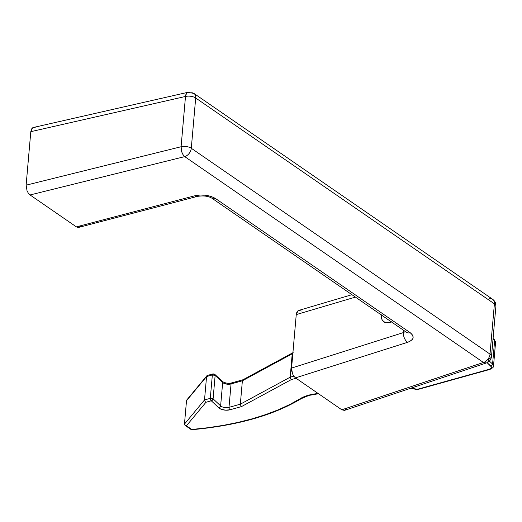 <?xml version="1.0" encoding="UTF-8"?>
<svg xmlns="http://www.w3.org/2000/svg" width="522" height="522" viewBox="0 0 522 522"><rect width="100%" height="100%" fill="white"/><g stroke="black" fill="none" stroke-linecap="round" stroke-linejoin="round"><path stroke-width="0.78" d="M383.337 321.408C381.66 319.699 380.949 317.422 381.21 314.583L381.575 318.518L382.293 320.123L384.662 322.315L386.221 322.811L383.337 321.408M391.396 321.885L389.797 322.524L386.221 322.811L389.797 322.524L391.676 321.741M211.834 198.145A7.562 5.207 -55.4 0 0 215.625 198.601A7.562 5.207 124.6 0 1 211.854 198.164L406.468 332.279A7.562 5.207 -55.4 0 0 410.233 332.716C414.827 336.573 413.959 339.763 407.63 342.301A7.562 4.391 72.4 0 1 403.415 332.586L405.398 331.535L403.415 332.586L291.57 368.075L296.248 314.596L291.57 368.075L292.477 373.719L293.821 376.179L295.504 377.882L341.806 409.79L295.504 377.882L407.63 342.301A7.562 4.391 -107.6 0 1 403.415 332.586L403.61 330.309L403.415 332.586L291.57 368.075L291.687 370.874L292.477 373.719L293.821 376.179L295.504 377.882L407.63 342.301L409.692 341.479L412.491 339.3L413.124 338.015L412.739 335.3L410.233 332.716L215.625 198.601L211.364 196.526L205.975 195.261L200.226 194.987L194.954 195.743L76.369 226.868L30.067 194.96L184.729 156.613A7.562 5.207 -55.4 0 0 191.293 148.268L195.691 97.992L494.406 303.843L490.008 354.118L191.293 148.268A7.562 3.491 -175 0 0 181.095 146.741L26.126 185.16L30.805 131.668L185.493 96.466L181.095 146.741L26.126 185.16L27.04 190.798L28.377 193.257L30.067 194.96L76.369 226.868L78.143 227.553L80.388 226.483M35.281 127.733L34.778 127.538M34.139 127.42L31.894 128.477L30.805 131.668L26.126 185.16L27.04 190.798L28.377 193.257L30.067 194.96L184.729 156.613L483.437 362.47L341.806 409.79L344.416 410.396L345.825 409.411M296.248 314.596L355.43 297.103L296.248 314.596L296.816 312.273L297.984 310.779L296.248 314.596M301.357 311.027L298.741 310.42L351.939 294.695M406.449 332.26A7.562 5.207 124.6 0 0 410.233 332.716L215.625 198.601C209.622 195.156 202.732 194.204 194.954 195.743L76.369 226.868L78.143 227.553L197.401 196.389A7.562 4 -104.7 0 1 194.954 195.743A7.562 4 75.3 0 0 197.44 196.383M211.854 198.164L211.854 198.164C208.278 196.057 203.463 195.469 197.401 196.389M184.729 156.613A7.562 3.889 -103.9 0 1 181.095 146.741L181.943 152.391L183.176 154.877L184.729 156.613L483.437 362.47L341.806 409.79L344.546 410.357L486.36 362.973A7.562 4.496 -108.5 0 1 483.437 362.47A7.562 5.207 -55.4 0 0 490.008 354.118L191.293 148.268A7.562 5.207 124.6 0 1 184.729 156.613M489.01 298.825A7.562 5.207 124.6 0 1 492.657 299.302C495 301.07 496.076 303.367 495.9 306.186L491.502 356.461A7.562 3.491 5 0 1 488.833 358.81A7.562 4.496 -108.5 0 1 486.36 362.973L483.437 362.47A7.562 5.207 124.6 0 0 490.008 354.118A7.562 3.491 5 0 1 491.502 356.461A7.562 3.491 -175 0 0 490.008 354.118L494.406 303.843A7.562 5.207 -55.4 0 0 492.657 299.302A7.562 5.207 124.6 0 1 494.406 303.843A7.562 3.491 5 0 1 495.9 306.186A7.562 3.491 -175 0 0 494.406 303.843L195.691 97.992A7.562 3.491 -175 0 0 185.493 96.466L181.095 146.741A7.562 3.491 5 0 1 191.293 148.268L195.691 97.992A7.562 5.207 -55.4 0 0 193.943 93.445A7.562 5.207 124.6 0 1 195.691 97.992A7.562 3.491 5 0 0 185.493 96.466A7.562 3.954 -102.8 0 1 187.972 92.296A7.562 3.954 -102.8 0 1 190.295 92.975A7.562 5.207 124.6 0 1 193.943 93.445L187.972 92.296L186.556 93.288L185.493 96.466L30.805 131.668L32.547 127.857L33.401 127.472L187.972 92.296M207.384 375.455L212.969 373.896L212.35 374.94L206.562 376.551L206.738 375.964L186.511 400.72L184.462 424.118L186.511 400.72L206.562 376.551L204.513 399.95L184.462 424.118L184.984 425.299L186.439 425.789L191.789 429.476L191.365 429.704L191.789 429.476A213.694 98.599 5 0 0 300.183 398.678L308.378 395.252A35.933 16.58 -175 0 1 318.192 393.516L308.378 395.252A1.892 1.057 74.4 0 0 309.044 395.402A1.892 1.057 -105.6 0 1 308.378 395.252A35.933 16.58 -175 0 0 300.183 398.678A1.892 1.429 58.4 0 0 301.318 398.612A1.892 1.429 -121.6 0 1 300.183 398.678L289.893 404.433L278.507 409.711L266.096 414.461L252.746 418.67L238.547 422.291L223.586 425.313L207.965 427.714L191.789 429.476L186.439 425.789L205.949 402.273L211.286 400.785L218.816 407.865L220.904 409.144L225.439 410.175L229.987 409.79L241.529 406.573L291.38 379.572L296.065 378.267L291.38 379.572L290.878 379.168L291.38 379.572L241.529 406.573L241.027 406.168L241.529 406.573L229.987 409.79A1.892 1.057 -105.6 0 1 229.001 407.336L231.05 383.938L242.378 380.786L292.229 353.779L292.835 353.616L292.229 353.779L290.186 377.178L292.229 353.779L292.725 352.807L292.229 353.779L242.378 380.786L240.329 404.185L242.378 380.786L242.874 379.814L242.378 380.786L231.05 383.938L229.001 407.336A5.67 2.617 5 0 1 220.623 405.894L213.093 398.821L215.142 375.422L222.672 382.495L220.623 405.894L222.672 382.495A5.67 2.617 -175 0 0 231.05 383.938A1.892 1.057 -105.6 0 1 231.664 382.9A1.892 1.057 74.4 0 0 231.05 383.938A5.67 2.617 -175 0 1 222.672 382.495A1.892 1.449 -46.8 0 0 222.3 381.412A1.892 1.449 133.2 0 1 222.672 382.495L215.142 375.422L214.757 374.326A1.892 1.449 133.2 0 1 215.142 375.422A1.892 0.874 -175 0 0 212.35 374.94L210.301 398.338L204.513 399.95L206.562 376.551L212.35 374.94A1.892 1.057 -105.6 0 1 212.969 373.896A1.892 1.057 -105.6 0 1 213.622 374.046A1.892 1.449 133.2 0 1 214.77 374.339L214.248 374.059M224.63 382.887L226.17 383.233M227.781 383.429L230.933 383.331M493.075 338.478L494.249 339.541A1.892 1.435 132.2 0 1 494.628 340.631A1.892 1.435 -47.8 0 0 494.249 339.541L495.561 342.53A7.562 3.491 -175 0 0 494.628 340.631L493.016 339.169L494.628 340.631L492.579 364.03A1.892 1.435 132.2 0 1 490.784 366.013L487.111 362.679L491.43 366.946L491.065 368.304L489.218 369.276L417.006 389.392L411.375 388.029A18.909 8.724 -175 0 1 417.006 389.392L417.065 389.66M293.814 376.173L290.186 377.178L240.329 404.185L229.001 407.336A1.892 1.057 74.4 0 0 229.987 409.79A7.562 3.491 -175 0 1 218.816 407.865A1.892 1.449 -46.8 0 0 220.623 405.894A1.892 1.449 133.2 0 1 218.816 407.865L211.286 400.785L212.506 400.087L213.093 398.821L215.142 375.422L212.35 374.94L210.301 398.338A1.892 0.874 5 0 1 213.093 398.821A1.892 1.449 133.2 0 1 211.286 400.785A1.892 1.057 -105.6 0 1 210.301 398.338L211.286 400.785L205.949 402.273L205.355 401.901L205.949 402.273L186.439 425.789L184.984 425.299L184.462 424.118L204.513 399.95L205.355 401.901L204.513 399.95L210.301 398.338L213.093 398.821L220.623 405.894A5.67 2.617 5 0 0 229.001 407.336L240.329 404.185L241.027 406.168L240.329 404.185L290.186 377.178L290.878 379.168L290.186 377.178L293.814 376.173M495.561 342.556A7.562 3.491 5 0 0 494.628 340.631L492.579 364.03L489.355 361.107L492.579 364.03A7.562 3.491 5 0 1 493.512 365.929L495.561 342.53M293.194 352.683L292.725 352.807M242.874 379.814L243.865 379.833M186.726 400.074L187.235 399.532L186.726 400.074M207.671 375.409L206.738 375.964M243.095 379.716L231.677 382.894A1.892 1.057 -105.6 0 1 232.329 383.044M212.969 373.896L214.757 374.326L222.3 381.412C225.184 383.2 228.31 383.69 231.677 382.894M185.636 425.658L184.984 425.299M417.098 389.699L489.877 369.426A1.892 1.057 -105.6 0 1 489.218 369.276A5.67 2.617 5 0 0 490.784 366.013A1.892 1.435 -47.8 0 0 492.579 364.03A7.562 3.491 -175 0 1 493.512 365.955M417.006 389.392L489.218 369.276A1.892 1.057 74.4 0 0 489.884 369.426M491.502 356.461C491.111 359.632 489.395 361.805 486.36 362.973M492.657 299.302L193.943 93.445M318.498 393.732L309.031 395.402L301.318 398.612C273.724 415.258 237.112 425.632 191.47 429.743M242.926 379.781L292.777 352.781M206.849 375.794L186.876 399.872M191.378 429.717L185.121 425.404M489.877 369.426C492.729 368.017 493.942 366.855 493.512 365.929M410.925 388.179L417.091 389.699"/></g></svg>
